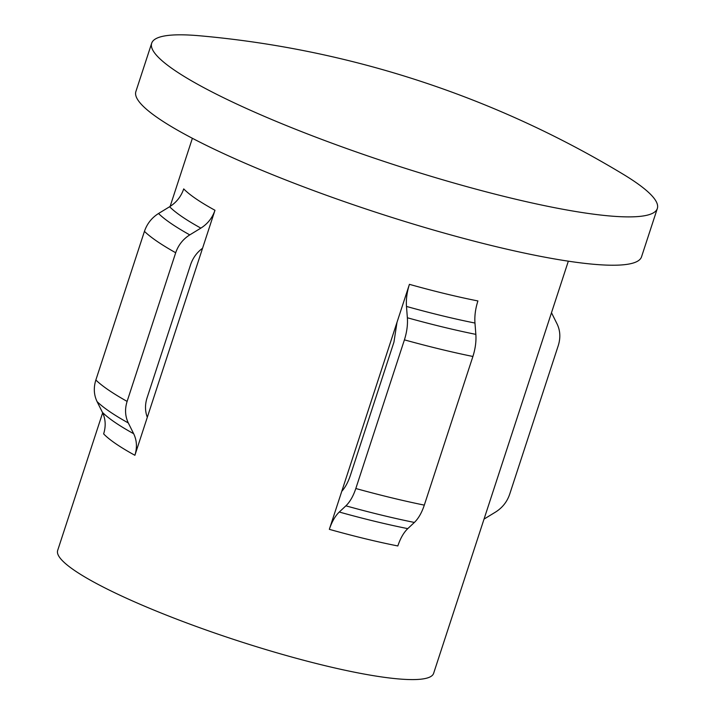 <?xml version="1.0" encoding="UTF-8"?>
<svg xmlns="http://www.w3.org/2000/svg" width="715" height="715" viewBox="0 0 715 715"><rect width="100%" height="100%" fill="white"/><g stroke="black" fill="none" stroke-linecap="round" stroke-linejoin="round"><path stroke-width="1.07" d="M174.21 70.007A265.989 40.192 -161.9 0 1 151.678 43.222A265.989 40.192 -161.9 0 1 199.735 35.786A988.818 988.818 0 0 1 622.944 174.111A265.989 40.192 -161.9 0 1 634.804 181.699A265.989 40.192 -161.9 0 1 657.335 208.494A265.989 40.192 -161.9 0 1 452.157 182.513A265.989 40.192 -161.9 0 1 174.21 70.007M657.335 208.494L641.534 256.828A265.989 40.192 -161.9 0 1 436.356 230.847A265.989 40.192 -161.9 0 1 158.417 118.341A265.989 40.192 -161.9 0 1 135.877 91.547L151.678 43.222M568.336 261.172L433.621 673.342A197.76 29.878 -161.9 0 1 281.067 654.028A197.76 29.878 -161.9 0 1 74.423 570.382A197.76 29.878 -161.9 0 1 57.665 550.461L102.656 412.823M102.415 412.332C105.623 418.972 106.026 426.158 103.639 433.898A197.76 29.878 -161.9 0 0 115.812 443.747A197.76 29.878 -161.9 0 0 134.894 455.285C137.28 447.545 136.869 440.351 133.66 433.71A206.447 31.192 -161.9 0 1 114.731 422.216A206.447 31.192 -161.9 0 1 102.415 412.332L97.061 401.58C93.862 394.877 93.459 387.691 95.855 380.014L144.439 231.365C147.076 223.706 151.768 217.753 158.533 213.508L169.607 206.742C176.391 202.488 181.092 196.545 183.719 188.894A197.76 29.878 -161.9 0 0 195.892 198.743A197.76 29.878 -161.9 0 0 214.974 210.273C212.346 217.923 207.636 223.875 200.861 228.121L189.779 234.886C183.022 239.141 178.33 245.093 175.693 252.744L127.109 401.401C124.714 409.078 125.116 416.264 128.307 422.958L133.66 433.71M484.538 518.795L495.611 512.029C502.395 507.748 507.096 501.796 509.697 494.172L558.29 345.515C560.676 337.775 560.274 330.589 557.083 323.958L551.73 313.206M350.386 475.377C348.142 482.116 345.265 487.442 341.752 491.366L329.338 529.341C331.903 521.691 335.219 515.926 339.276 512.029L345.89 505.836C349.966 501.903 353.273 496.13 355.82 488.515L404.413 339.857C406.871 332.109 407.854 324.744 407.362 317.764L406.478 306.44C405.977 299.433 406.96 292.06 409.418 284.338L397.004 322.313L393.947 342.119L350.386 475.377M147.308 417.301C144.993 411.152 144.913 404.699 147.04 397.924L190.601 264.666C192.898 257.909 196.884 252.44 202.559 248.248L134.894 455.285M329.338 529.341A197.76 29.878 -161.9 0 0 397.826 545.956C400.391 538.297 403.707 532.532 407.765 528.635L414.378 522.442C418.454 518.509 421.761 512.735 424.308 505.121L472.901 356.472C475.359 348.723 476.342 341.35 475.85 334.37L474.966 323.046C474.465 316.039 475.448 308.666 477.906 300.944A197.76 29.878 -161.9 0 1 409.418 284.338M214.974 210.273L202.559 248.248M397.004 322.313L341.752 491.366M127.109 401.401A224.465 33.918 -161.9 0 1 108.439 389.97A224.465 33.918 -161.9 0 1 95.855 380.014M128.307 422.958A215.769 32.604 -161.9 0 1 109.52 411.5A215.769 32.604 -161.9 0 1 97.061 401.58M175.693 252.744A224.465 33.918 -161.9 0 1 157.023 241.312A224.465 33.918 -161.9 0 1 144.439 231.365M189.779 234.886A215.769 32.604 -161.9 0 1 170.992 223.429A215.769 32.604 -161.9 0 1 158.533 213.508M200.861 228.121A206.447 31.192 -161.9 0 1 181.923 216.627A206.447 31.192 -161.9 0 1 169.607 206.742M474.966 323.046A206.447 31.192 -161.9 0 1 406.478 306.44M475.85 334.37A215.769 32.604 -161.9 0 1 407.362 317.764M472.901 356.472A224.465 33.918 -161.9 0 1 404.413 339.857M424.308 505.121A224.465 33.918 -161.9 0 1 355.82 488.515M414.378 522.442A215.769 32.604 -161.9 0 1 345.89 505.836M407.765 528.635A206.447 31.192 -161.9 0 1 339.276 512.029M192.38 138.29L170.116 206.429"/></g></svg>
